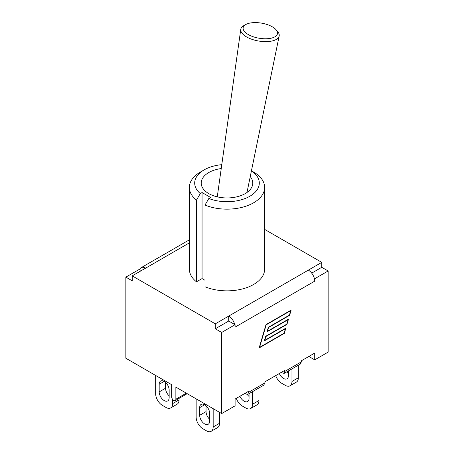 <?xml version="1.0" encoding="UTF-8"?>
<svg xmlns="http://www.w3.org/2000/svg" width="454" height="454" viewBox="0 0 454 454"><rect width="100%" height="100%" fill="white"/><g stroke="black" fill="none" stroke-linecap="round" stroke-linejoin="round"><path stroke-width="0.68" d="M245.824 24.505L243.77 25.657A19.488 8.552 9.8 0 0 240.762 29.374A19.488 8.552 9.8 0 0 252.174 39.402A19.488 8.552 9.8 0 0 273.768 40.531A19.488 8.552 9.8 0 0 279.17 36.008A19.488 8.552 9.8 0 0 277.581 31.496L276.038 29.726A17.417 7.639 -170.2 0 1 272.627 37.795A17.417 7.639 -170.2 0 1 249.604 35.253A17.417 7.639 -170.2 0 1 245.824 24.505A17.417 7.639 -170.2 0 1 261.618 23.154A17.417 7.639 -170.2 0 1 276.038 29.726M250.245 176.617A25.787 14.886 180 0 1 252.787 183.07A25.787 14.886 180 0 1 227 197.955A25.787 14.886 180 0 1 201.213 183.07A25.787 14.886 180 0 1 221.234 168.559M172.679 399.452L172.679 403.583A9.483 5.476 60 0 1 170.71 407.925A9.483 5.476 60 0 1 165.971 407.454L162.367 405.371A9.483 5.476 60 0 1 155.66 393.754L155.66 375.458M179.046 398.385L179.046 399.9L172.679 403.583M169.155 390.031L169.155 397.676A7.054 4.075 60 0 1 167.696 400.905A7.054 4.075 60 0 1 162.26 399.015A7.054 4.075 60 0 1 159.178 391.916L159.178 384.271A7.054 4.075 60 0 1 160.642 381.042A7.054 4.075 60 0 1 166.079 382.932A7.054 4.075 60 0 1 169.155 390.031M170.71 407.925L177.083 404.242A9.483 5.476 -120 0 0 179.046 399.9M165.551 382.416L165.551 388.238A7.054 4.075 -120 0 0 169.155 395.854M196.151 398.839L196.151 417.135A9.483 5.476 60 0 0 202.859 428.746L206.462 430.829A9.483 5.476 60 0 0 211.201 431.3L217.574 427.623A9.483 5.476 -120 0 0 219.537 423.281L213.17 426.959A9.483 5.476 60 0 1 211.201 431.3M219.537 412.34L219.537 423.281M206.042 405.791L206.042 411.613A7.054 4.075 -120 0 0 209.646 419.229M213.17 408.662L213.17 426.959M209.646 421.051A7.054 4.075 60 0 1 208.187 424.28A7.054 4.075 60 0 1 202.751 422.39A7.054 4.075 60 0 1 199.669 415.291L199.669 407.647A7.054 4.075 60 0 1 201.133 404.418A7.054 4.075 60 0 1 206.57 406.307A7.054 4.075 60 0 1 209.646 413.407L209.646 421.051M252.572 391.632L252.572 404.208A9.483 5.476 60 0 1 250.602 408.555A9.483 5.476 60 0 1 245.864 408.084L242.26 406.001A9.483 5.476 60 0 1 236.296 398.357M258.939 387.954L258.939 400.53L252.572 404.208M249.047 393.663L249.047 398.306A7.054 4.075 60 0 1 247.589 401.535A7.054 4.075 60 0 1 239.928 396.263M250.602 408.555L256.975 404.872A9.483 5.476 -120 0 0 258.939 400.53M247.396 394.566A7.054 4.075 -120 0 0 249.047 396.484M291.967 368.886L291.967 381.462A9.483 5.476 60 0 1 290.004 385.804A9.483 5.476 60 0 1 285.265 385.332L281.656 383.255A9.483 5.476 60 0 1 275.697 375.611M298.34 365.203L298.34 377.785L291.967 381.462M288.449 370.918L288.449 375.554A7.054 4.075 60 0 1 286.99 378.789A7.054 4.075 60 0 1 279.329 373.517M290.004 385.804L296.377 382.126A9.483 5.476 -120 0 0 298.34 377.785M286.826 371.854A7.054 4.075 -120 0 0 288.449 373.733M132.227 275.873L132.227 280.81L125.854 277.133L125.854 358.251L171.669 384.703L171.669 396.807A2.962 1.714 60 0 0 172.963 399.787A2.962 1.714 60 0 0 175.25 400.581A2.962 1.714 60 0 0 175.863 399.225L175.863 387.126L221.677 413.577L221.677 332.453L215.304 328.775L215.304 323.838L132.227 275.873L145.643 268.132A9.012 5.204 60 0 0 141.137 267.684L189.358 239.843M314.378 278.529A9.012 5.204 60 0 1 314.73 281.151L314.73 278.733L314.378 278.529A9.012 5.204 -120 0 0 308.357 270.119L321.772 262.372L321.772 267.31L328.146 270.987L328.146 352.105L314.73 359.852L308.862 356.464M248.457 392.404L247.68 394.458L263.712 385.196L264.898 382.909L248.457 392.404L248.457 391.337L235.093 399.055L235.093 405.831L221.677 413.577M251.425 170.863A32.308 18.654 180 0 1 251.136 195.47A32.308 18.654 180 0 1 208.834 198.489L205.004 205.06A37.642 21.73 0 0 0 244.161 206.763A37.642 21.73 0 0 0 264.642 187.423A37.642 21.73 0 0 0 253.616 172.055L251.442 170.8M204.158 169.875L200.384 172.055A37.642 21.73 0 0 0 189.358 187.423A37.642 21.73 0 0 0 196.451 200.123L200.282 193.557A32.308 18.654 180 0 1 204.158 169.875A32.308 18.654 180 0 1 221.785 164.66M208.834 198.489L210.611 197.467L202.058 192.53L200.282 193.557M205.004 280.288L202.058 278.586L196.451 281.821L196.451 200.123M202.058 278.586L202.058 192.53M264.642 187.423L264.642 269.126A37.642 21.73 180 0 1 244.161 288.466A37.642 21.73 180 0 1 205.004 286.758L205.004 205.06M196.451 281.821A37.642 21.73 180 0 1 189.358 269.126L189.358 187.423M308.357 270.119L215.304 323.838M321.772 262.372L264.642 229.389M264.898 382.909L264.898 381.848L284.925 370.282L284.142 373.404L300.179 364.148L301.365 361.855L301.365 360.794L314.73 353.076L314.73 359.852M141.364 270.601L139.622 269.597A9.012 5.204 60 0 1 141.137 267.684M247.68 394.458L245.796 393.936L245.064 393.295M284.142 373.404L282.263 372.882L281.531 372.24M285.43 328.719L264.353 340.886L265.692 336.318L286.769 324.15L288.08 319.69L267.003 331.857L268.342 327.283L289.419 315.116L290.725 310.655L266.186 324.826L259.58 347.344L284.125 333.179L285.43 328.719L285.146 328.554M288.08 319.69L287.796 319.525M284.312 333.395L259.16 347.917L265.999 324.61L291.145 310.088L289.607 315.331L268.535 327.499L267.423 331.289L288.5 319.122L286.962 324.366L265.885 336.533L264.773 340.318L285.85 328.151L284.312 333.395L284.028 333.23M286.962 324.366L286.678 324.201M321.772 267.31L311.694 273.126M228.72 321.035L234.735 324.508A9.012 5.204 60 0 0 228.72 316.098L228.72 321.035L215.304 328.775M125.854 277.133L139.27 269.392L139.622 269.597M234.735 324.508L235.093 324.712L221.677 332.453M314.73 281.151L235.093 327.13L235.093 324.712M328.146 270.987L314.73 278.733M159.178 391.916L165.551 388.238M159.178 384.271L164.166 381.388M199.669 415.291L206.042 411.613M199.669 407.647L204.658 404.764M189.358 242.89L145.643 268.132M301.365 361.855L284.925 371.349M186.344 393.175L175.863 399.225M246.982 192.479L279.17 36.008M217.267 196.854L240.762 29.374M187.207 393.675L175.25 400.581"/></g></svg>
